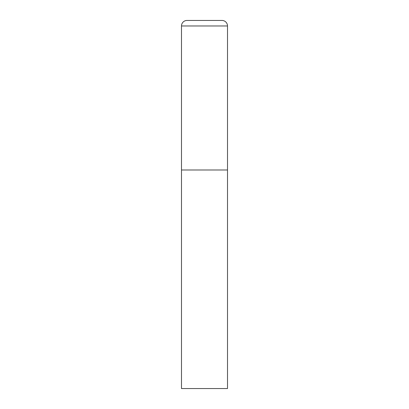 <?xml version="1.0" encoding="UTF-8"?>
<svg xmlns="http://www.w3.org/2000/svg" width="409" height="409" viewBox="0 0 409 409"><rect width="100%" height="100%" fill="white"/><g stroke="black" fill="none" stroke-linecap="round" stroke-linejoin="round"><path stroke-width="0.61" d="M181.494 25.971L181.494 388.55L227.506 388.55L227.506 169.991L181.494 169.991L227.506 169.991L227.506 25.971A5.522 5.522 0 0 0 221.985 20.45L187.015 20.45A5.522 5.522 0 0 0 181.494 25.971L227.506 25.971"/></g></svg>
